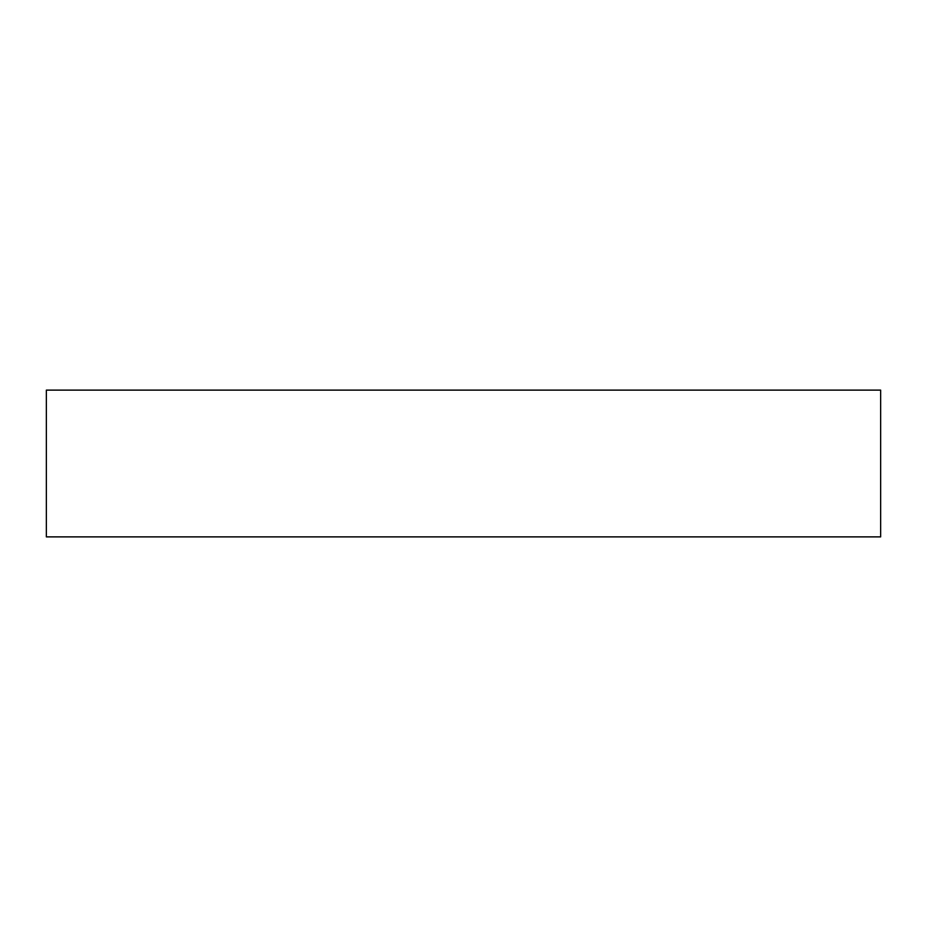 <?xml version="1.0" encoding="UTF-8"?>
<svg xmlns="http://www.w3.org/2000/svg" width="927" height="927" viewBox="0 0 927 927"><rect width="100%" height="100%" fill="white"/><g stroke="black" fill="none" stroke-linecap="round" stroke-linejoin="round"><path stroke-width="1.39" d="M880.65 390.116L46.35 390.116L46.35 536.884L880.65 536.884L880.65 390.116"/></g></svg>
